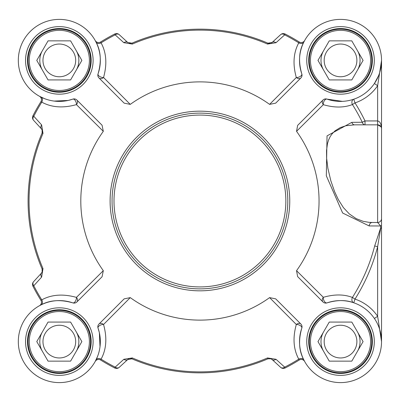 <?xml version="1.0" encoding="UTF-8"?>
<svg xmlns="http://www.w3.org/2000/svg" width="402" height="402" viewBox="0 0 402 402"><rect width="100%" height="100%" fill="white"/><g stroke="black" fill="none" stroke-linecap="round" stroke-linejoin="round"><path stroke-width="0.6" d="M112.052 201A87.877 87.877 0 0 0 199.93 288.877A87.877 87.877 0 0 0 287.802 201A87.877 87.877 0 0 0 199.93 113.123A87.877 87.877 0 0 0 112.052 201M70.601 40.868L81.872 60.4L70.601 79.928L48.049 79.928L36.778 60.4L48.049 40.868L70.601 40.868M75.682 60.4A16.356 16.356 0 0 0 59.325 44.039A16.356 16.356 0 0 0 42.969 60.4A16.356 16.356 0 0 0 59.325 76.757A16.356 16.356 0 0 0 75.682 60.4M78.852 60.4A19.527 19.527 0 0 0 76.239 50.632A19.527 19.527 0 0 1 76.239 70.164A19.527 19.527 0 0 0 78.852 60.4M42.416 50.632A19.527 19.527 0 0 0 42.416 70.164A19.527 19.527 0 0 1 42.416 50.632M90.571 60.4A31.245 31.245 0 0 0 59.325 29.155A31.245 31.245 0 0 0 28.08 60.4A31.245 31.245 0 0 0 59.325 91.641A31.245 31.245 0 0 0 90.571 60.4M89.4 60.4A30.075 30.075 0 0 0 59.325 30.326A30.075 30.075 0 0 0 29.251 60.4A30.075 30.075 0 0 0 59.325 90.47A30.075 30.075 0 0 0 89.4 60.4M351.805 40.868L363.076 60.4L351.805 79.928L329.253 79.928L317.982 60.4L329.253 40.868L351.805 40.868M356.886 60.4A16.356 16.356 0 0 0 340.529 44.039A16.356 16.356 0 0 0 324.173 60.4A16.356 16.356 0 0 0 340.529 76.757A16.356 16.356 0 0 0 356.886 60.4M360.056 60.4A19.527 19.527 0 0 0 357.443 50.632A19.527 19.527 0 0 1 357.443 70.164A19.527 19.527 0 0 0 360.056 60.4M323.615 70.164A19.527 19.527 0 0 1 323.615 50.632A19.527 19.527 0 0 0 323.615 70.164A19.527 19.527 0 0 1 321.665 65.451M371.775 60.4A31.245 31.245 0 0 0 340.529 29.155A31.245 31.245 0 0 0 309.284 60.4A31.245 31.245 0 0 0 340.529 91.641A31.245 31.245 0 0 0 371.775 60.4M370.604 60.4A30.075 30.075 0 0 0 340.529 30.326A30.075 30.075 0 0 0 310.455 60.4A30.075 30.075 0 0 0 340.529 90.47A30.075 30.075 0 0 0 370.604 60.4M70.601 322.072L81.872 341.599L70.601 361.132L48.049 361.132L36.778 341.599L48.049 322.072L70.601 322.072M75.682 341.599A16.356 16.356 0 0 0 59.325 325.243A16.356 16.356 0 0 0 42.969 341.599A16.356 16.356 0 0 0 59.325 357.961A16.356 16.356 0 0 0 75.682 341.599M78.852 341.599A19.527 19.527 0 0 0 76.239 331.836A19.527 19.527 0 0 1 76.239 351.368A19.527 19.527 0 0 0 78.852 341.599M42.416 331.836A19.527 19.527 0 0 0 42.416 351.368A19.527 19.527 0 0 1 42.416 331.836M90.571 341.599A31.245 31.245 0 0 0 59.325 310.359A31.245 31.245 0 0 0 28.08 341.599A31.245 31.245 0 0 0 59.325 372.845A31.245 31.245 0 0 0 90.571 341.599M89.4 341.599A30.075 30.075 0 0 0 59.325 311.53A30.075 30.075 0 0 0 29.251 341.599A30.075 30.075 0 0 0 59.325 371.674A30.075 30.075 0 0 0 89.4 341.599M351.805 322.072L363.076 341.599L351.805 361.132L329.253 361.132L317.982 341.599L329.253 322.072L351.805 322.072M356.886 341.599A16.356 16.356 0 0 0 340.529 325.243A16.356 16.356 0 0 0 324.173 341.599A16.356 16.356 0 0 0 340.529 357.961A16.356 16.356 0 0 0 356.886 341.599M360.056 341.599A19.527 19.527 0 0 0 357.443 331.836A19.527 19.527 0 0 1 357.443 351.368A19.527 19.527 0 0 0 360.056 341.599M323.615 331.836A19.527 19.527 0 0 0 323.615 351.368A19.527 19.527 0 0 1 323.615 331.836A19.527 19.527 0 0 0 321.665 336.549M371.775 341.599A31.245 31.245 0 0 0 340.529 310.359A31.245 31.245 0 0 0 309.284 341.599A31.245 31.245 0 0 0 340.529 372.845A31.245 31.245 0 0 0 371.775 341.599M370.604 341.599A30.075 30.075 0 0 0 340.529 311.53A30.075 30.075 0 0 0 310.455 341.599A30.075 30.075 0 0 0 340.529 371.674A30.075 30.075 0 0 0 370.604 341.599M308.701 341.599A31.828 31.828 0 0 0 340.529 373.433A31.828 31.828 0 0 0 372.358 341.599A31.828 31.828 0 0 1 340.529 373.433A31.828 31.828 0 0 1 308.701 341.599A31.828 31.828 0 0 1 340.529 309.771A31.828 31.828 0 0 1 372.358 341.599A31.828 31.828 0 0 1 340.529 373.433A31.828 31.828 0 0 1 308.701 341.599A31.828 31.828 0 0 1 340.529 309.771A31.828 31.828 0 0 1 372.358 341.599M308.701 60.4A31.828 31.828 0 0 0 340.529 92.229A31.828 31.828 0 0 0 372.358 60.4A31.828 31.828 0 0 1 340.529 92.229A31.828 31.828 0 0 1 308.701 60.4A31.828 31.828 0 0 1 340.529 28.567A31.828 31.828 0 0 1 372.358 60.4A31.828 31.828 0 0 1 340.529 92.229A31.828 31.828 0 0 1 308.701 60.4A31.828 31.828 0 0 1 340.529 28.567A31.828 31.828 0 0 1 372.358 60.4M27.497 60.4A31.828 31.828 0 0 0 59.325 92.229A31.828 31.828 0 0 0 91.159 60.4A31.828 31.828 0 0 1 59.325 92.229A31.828 31.828 0 0 1 27.497 60.4A31.828 31.828 0 0 1 59.325 28.567A31.828 31.828 0 0 1 91.159 60.4A31.828 31.828 0 0 1 59.325 92.229A31.828 31.828 0 0 1 27.497 60.4A31.828 31.828 0 0 1 59.325 28.567A31.828 31.828 0 0 1 91.159 60.4M27.497 341.599A31.828 31.828 0 0 0 59.325 373.433A31.828 31.828 0 0 0 91.159 341.599A31.828 31.828 0 0 1 59.325 373.433A31.828 31.828 0 0 1 27.497 341.599A31.828 31.828 0 0 1 59.325 309.771A31.828 31.828 0 0 1 91.159 341.599A31.828 31.828 0 0 1 59.325 373.433A31.828 31.828 0 0 1 27.497 341.599A31.828 31.828 0 0 1 59.325 309.771A31.828 31.828 0 0 1 91.159 341.599M374.408 318.49L377.634 316.289L377.634 246.702L380.649 228.386L381.538 227.929L381.538 225.552L381.538 341.599L377.634 316.289A44.913 44.913 0 0 0 355.001 299.083L352.423 297.45A3.904 3.015 -71.2 0 0 353.74 302.781L355.001 299.083A183.488 183.488 0 0 0 377.634 246.702L374.679 245.944A180.438 180.438 0 0 1 352.423 297.45C343.961 294.194 334.268 294.148 323.334 297.314A3.904 3.04 -45 0 0 322.977 301.957A3.904 3.904 0 0 0 327.022 302.882A3.904 2.191 70.8 0 1 324.389 301.379A3.904 2.191 70.8 0 1 323.334 297.314L296.54 270.687L297.651 276.626L299.46 278.44M353.74 99.219A3.904 3.015 -108.8 0 0 352.423 104.55L355.001 102.917L353.74 99.219M381.538 207.543L381.538 218.577A3.904 3.904 0 0 1 377.634 222.482L380.654 225.969A3.904 0.658 180 0 0 381.538 225.552L381.538 128.746A3.904 3.904 0 0 0 377.634 124.841L380.955 126.695M381.538 128.74L381.538 128.746C381.302 124.012 380.001 121.409 377.634 120.937L365.026 120.937A183.488 183.488 0 0 0 355.001 102.917A44.913 44.913 0 0 0 377.634 85.711L381.538 60.4L381.538 128.746A3.904 3.904 0 0 0 377.634 124.841L354.539 124.841A3.904 2.899 90 0 1 351.835 122.339L327.042 135.886L326.323 175.81L342.64 213.02L369.162 225.944A28919.654 5417.061 13.8 0 0 379.815 225.969L380.654 225.969A158.333 2.04 90 0 1 380.649 227.934L374.679 245.944M296.54 270.687A119.123 119.123 0 0 0 296.54 131.313L297.651 125.374L322.977 100.043A3.904 3.04 -135 0 0 323.334 104.686C334.273 107.852 343.971 107.806 352.423 104.55A180.438 180.438 0 0 1 362.282 122.268A3.904 2.92 -90 0 0 365.026 124.841L365.026 120.937L362.282 122.268L351.835 122.339M380.649 228.386A3.904 3.01 83.7 0 1 380.649 227.934L381.538 227.929L381.538 341.564M97.58 356.378L95.204 361.468A3.904 3.904 0 0 1 95.229 361.418L95.229 361.423A3.904 3.904 0 0 0 95.204 361.468L95.224 361.423A3.904 3.904 0 0 1 100.686 360.046L101.078 359.152C106.429 349.318 107.254 337.765 103.545 324.494A3.904 2.93 45 0 0 98.972 324.047A3.904 3.904 0 0 0 98.048 328.097A3.904 2.055 160.8 0 1 99.54 325.605A3.904 2.055 160.8 0 1 103.545 324.494L130.258 297.621A119.123 119.123 0 0 0 269.596 297.621L275.692 298.857L300.882 324.047A3.904 2.93 -45 0 0 296.314 324.494A3.904 2.055 -160.8 0 1 300.314 325.605A3.904 2.055 -160.8 0 1 301.807 328.097A41.009 41.009 0 0 0 335.951 382.352A41.009 41.009 0 0 0 381.282 337.022A41.009 41.009 0 0 0 327.022 302.882C337.097 299.852 346.006 299.817 353.74 302.781M296.54 131.313L323.334 104.686A3.904 2.191 109.2 0 1 324.389 100.621A3.904 2.191 109.2 0 1 327.022 99.118A41.009 41.009 0 0 0 381.282 64.978A41.009 41.009 0 0 0 335.951 19.648A41.009 41.009 0 0 0 301.807 73.903C298.264 61.667 298.937 51.064 303.832 42.099L304.656 40.532A3.904 3.904 0 0 1 304.626 40.582A3.904 3.904 0 0 0 304.656 40.532L304.626 40.577A3.904 3.904 0 0 1 299.168 41.954L298.776 42.848C293.43 52.677 292.606 64.23 296.314 77.506A3.904 2.93 -135 0 0 300.882 77.953A3.904 3.904 0 0 0 301.807 73.903A3.904 2.055 -19.2 0 1 300.314 76.395A3.904 2.055 -19.2 0 1 296.314 77.506L269.596 104.379A119.123 119.123 0 0 0 130.258 104.379L103.545 77.506A3.904 2.055 19.2 0 1 99.54 76.395A3.904 2.055 19.2 0 1 98.048 73.903A3.904 3.904 0 0 0 98.972 77.953A3.904 2.93 135 0 0 103.545 77.506C107.249 64.209 106.424 52.657 101.078 42.848L100.686 41.954A3.904 3.904 0 0 1 95.229 40.577L95.204 40.532A3.904 3.904 0 0 0 95.229 40.577L95.44 40.964M98.972 77.953L124.163 103.143L130.258 104.379M68.174 100.455L57.702 101.389L54.2 101.083L68.174 100.455L72.832 99.118A3.904 2.055 -109.2 0 1 75.32 100.616A3.904 2.055 -109.2 0 1 76.435 104.615A3.904 2.93 135 0 0 76.877 100.043A3.904 3.904 0 0 0 72.832 99.118A41.009 41.009 0 0 1 18.572 64.978A41.009 41.009 0 0 1 63.903 19.648A41.009 41.009 0 0 1 98.048 73.903C101.58 61.652 100.907 51.049 96.023 42.099L95.204 40.532A3.904 3.904 0 0 0 95.239 40.592M76.877 100.043L102.073 125.238L103.304 131.328A119.123 119.123 0 0 0 103.304 270.672L76.435 297.385A3.904 2.055 -70.8 0 1 75.32 301.384A3.904 2.055 -70.8 0 1 72.832 302.882A3.904 3.904 0 0 0 76.877 301.957A3.904 2.93 45 0 0 76.435 297.385C63.139 293.681 51.582 294.5 41.773 299.852A3.904 2.935 -116.5 0 1 41.024 304.902C49.979 300.023 60.581 299.349 72.832 302.882A41.009 41.009 0 0 0 18.572 337.022A41.009 41.009 0 0 0 63.903 382.352A41.009 41.009 0 0 0 98.048 328.097L99.379 332.755L100.013 346.73L99.379 332.755M76.877 301.957L102.073 276.762L103.304 270.672M98.972 324.047L124.163 298.857L130.258 297.621M269.596 297.621L296.314 324.494C292.606 337.791 293.43 349.343 298.776 359.152L299.168 360.046A3.904 3.904 0 0 1 304.626 361.423A3.904 3.904 0 0 1 304.656 361.468L303.832 359.901C298.947 350.951 298.274 340.348 301.807 328.097A3.904 3.904 0 0 0 300.882 324.047M322.977 301.957L297.651 276.626M342.378 101.364L327.022 99.118A3.904 3.904 0 0 0 322.977 100.043M300.882 77.953L275.692 103.143L269.596 104.379M304.621 361.408A3.904 3.904 0 0 1 304.656 361.468L304.414 361.036M100.686 360.046A187.468 187.468 0 0 0 114.746 368.001A3.904 3.904 -132.5 0 0 119.158 367.398L127.751 359.529L131.931 358.82A171.845 171.845 0 0 0 267.923 358.82L270.943 358.79L272.109 359.529A3.904 2.844 132.5 0 0 276.018 359.298L284.671 367.137A3.904 2.854 132.5 0 1 280.696 367.398A3.904 3.904 63 0 0 285.108 368.001L284.671 367.137A186.503 186.503 0 0 0 298.776 359.152A3.904 2.935 153.5 0 1 303.832 359.901M285.108 368.001A187.468 187.468 0 0 0 299.168 360.046M276.018 359.298L267.541 357.936A170.88 170.88 0 0 1 132.313 357.936L123.836 359.298L115.183 367.137L114.746 368.001M127.751 359.529A3.904 2.844 -132.5 0 1 123.836 359.298M119.158 367.398A3.904 2.854 -132.5 0 1 115.183 367.137A186.503 186.503 0 0 1 101.078 359.152A3.904 2.935 -153.5 0 0 96.023 359.901M270.476 358.634A3.904 3.904 0 0 1 272.109 359.529L280.696 367.398M41.024 304.902L39.502 305.701A3.904 3.904 0 0 0 40.883 300.244L41.773 299.852A186.503 186.503 0 0 1 33.788 285.742A3.904 2.854 -137.5 0 1 33.527 281.767A3.904 3.904 153 0 0 32.929 286.179A187.468 187.468 0 0 0 40.883 300.244M39.522 305.691A3.904 3.904 0 0 1 39.461 305.726A3.904 3.904 0 0 0 39.507 305.701L39.888 305.49M32.929 286.179L33.788 285.742L41.627 277.089A3.904 2.844 -137.5 0 1 41.396 273.179L33.527 281.767M44.552 98.651L39.461 96.274A3.904 3.904 0 0 1 39.507 96.304L39.507 96.299A3.904 3.904 0 0 0 39.461 96.274L39.502 96.299A3.904 3.904 0 0 1 40.883 101.756A187.468 187.468 0 0 0 32.929 115.821A3.904 3.904 -42.5 0 0 33.527 120.233L41.396 128.821L42.125 129.952L42.104 133.007A171.845 171.845 0 0 0 42.104 268.993L42.14 272.013L41.396 273.179A3.904 3.904 0 0 0 42.29 271.546M41.627 277.089L42.994 268.611A170.88 170.88 0 0 1 42.994 133.389L41.627 124.911L33.788 116.258L32.929 115.821M42.265 130.364A3.904 3.904 0 0 0 41.396 128.821A3.904 2.844 -42.5 0 1 41.627 124.911M33.527 120.233A3.904 2.854 -42.5 0 1 33.788 116.258A186.503 186.503 0 0 1 41.773 102.148C51.612 107.505 63.164 108.324 76.435 104.615L103.304 131.328M40.883 101.756L41.773 102.148A3.904 2.935 -63.5 0 0 41.024 97.098M299.168 41.954A187.468 187.468 0 0 0 285.108 33.999A3.904 3.904 47.5 0 0 280.696 34.602L272.109 42.471L267.923 43.18A171.845 171.845 0 0 0 131.931 43.18L127.751 42.471A3.904 2.844 -47.5 0 0 123.836 42.702L115.183 34.863A3.904 2.854 -47.5 0 1 119.158 34.602A3.904 3.904 -117 0 0 114.746 33.999L115.183 34.863A186.503 186.503 0 0 0 101.078 42.848A3.904 2.935 -26.5 0 1 96.023 42.099M114.746 33.999A187.468 187.468 0 0 0 100.686 41.954M123.836 42.702L132.313 44.064A170.88 170.88 0 0 1 267.541 44.064L276.018 42.702L284.671 34.863L285.108 33.999M271.481 42.939A3.904 3.904 0 0 0 272.109 42.471A3.904 2.844 47.5 0 1 276.018 42.702M280.696 34.602A3.904 2.854 47.5 0 1 284.671 34.863A186.503 186.503 0 0 1 298.776 42.848A3.904 2.935 26.5 0 0 303.832 42.099M127.751 42.471L119.158 34.602M378.568 75.727L374.408 83.51L377.634 85.711L377.634 222.482L372.182 222.482A3.904 3.035 -90 0 0 369.162 225.944M381.528 61.245L381.141 66.089L379.568 72.948M372.182 222.482L369.041 222.346L363.167 221.331L356.162 218.618L349.313 213.924L343.454 207.663L338.308 199.598L334.62 191.689L330.821 180.739L327.876 168.257L326.595 157.926L326.53 150.559L327.449 143.72L328.64 139.841L330.203 136.585L332.107 133.816L335.062 130.826L340.177 127.65L345.986 125.731L354.539 124.841M42.994 133.389L42.104 133.007A3.904 3.904 0 0 0 42.109 132.992M381.538 130.7L381.538 107.264M381.538 79.928L381.538 60.4M267.541 44.064L267.923 43.18L270.285 43.406L267.958 43.19M129.213 43.316L130.555 43.491M42.125 129.952L42.104 133.007L42.391 131.022M132.313 357.936L131.931 358.82L130.555 358.509M129.213 358.684L128.308 359.102M271.481 359.061L270.29 358.594M285.852 201A85.922 85.922 0 0 1 199.93 286.922A85.922 85.922 0 0 1 114.002 201A85.922 85.922 0 0 1 199.93 115.078A85.922 85.922 0 0 1 285.852 201M374.312 60.4A33.783 33.783 0 0 0 323.635 31.14A33.783 33.783 0 0 0 323.635 89.656A33.783 33.783 0 0 0 374.312 60.4M93.108 60.4A33.783 33.783 0 0 0 42.436 31.14A33.783 33.783 0 0 0 42.436 89.656A33.783 33.783 0 0 0 93.108 60.4M93.108 341.599A33.783 33.783 0 0 0 42.436 312.344A33.783 33.783 0 0 0 42.436 370.86A33.783 33.783 0 0 0 93.108 341.599M289.757 201A89.827 89.827 0 0 0 199.93 111.173A89.827 89.827 0 0 0 110.098 201A89.827 89.827 0 0 0 199.93 290.827A89.827 89.827 0 0 0 289.757 201M374.312 341.599A33.783 33.783 0 0 0 323.635 312.344A33.783 33.783 0 0 0 323.635 370.86A33.783 33.783 0 0 0 374.312 341.599M270.943 358.79L267.923 358.82L267.541 357.936M42.14 272.013L42.104 268.993L42.994 268.611M131.931 43.18L132.313 44.064M381.538 218.577L381.538 218.577A3.904 3.904 0 0 1 377.634 222.482M297.651 125.374L299.46 123.56M381.538 60.868L381.538 60.516M381.141 66.089L379.875 71.963M42.391 131.012L42.13 132.946"/></g></svg>

